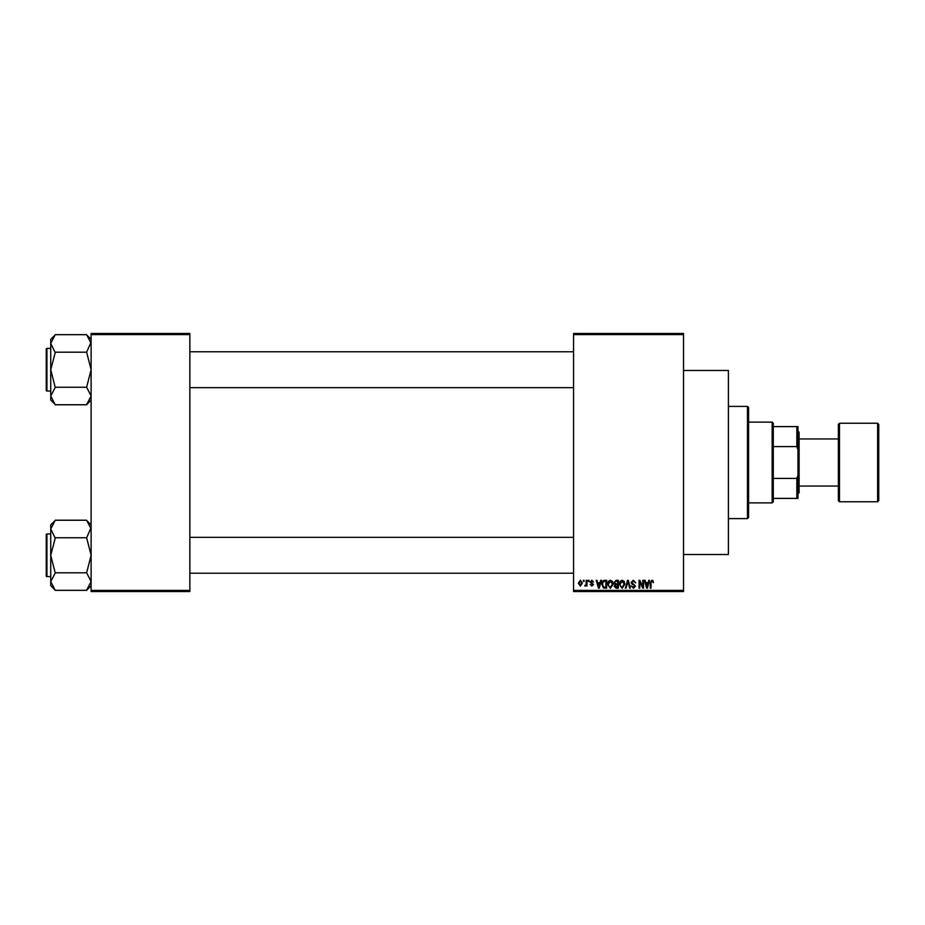 <?xml version="1.0" encoding="UTF-8"?>
<svg xmlns="http://www.w3.org/2000/svg" width="925" height="925" viewBox="0 0 925 925"><rect width="100%" height="100%" fill="white"/><g stroke="black" fill="none" stroke-linecap="round" stroke-linejoin="round"><path stroke-width="1.39" d="M683.529 370.497L728.403 370.497L728.403 554.503L683.529 554.503M683.529 334.596L573.569 334.596L573.569 333.474L683.529 333.474L683.529 591.526L573.569 591.526L573.569 590.404L683.529 590.404M583.363 580.31L584.08 580.31L584.08 581.432L583.363 581.432L583.363 580.31M588.265 580.31L588.971 580.31L588.971 581.432L588.265 581.432L588.265 580.31M600.672 580.31L601.423 580.31L599.25 588.161L598.498 588.161L596.22 580.31L596.96 580.31L597.585 582.658L600.059 582.658L600.672 580.31M612.442 581.432L613.148 584.126L610.396 588.265L607.644 584.23L608.349 581.409L610.396 580.206L612.442 581.432M624.178 581.432L624.884 584.126L622.12 588.265L619.368 584.23L620.085 581.409L622.12 580.206L624.178 581.432M633.324 580.206L635.695 582.854L633.267 581.12L631.81 582.472L635.487 586.115L633.452 588.265L631.301 585.918L633.428 587.34L634.55 585.282L632.18 584.357L631.104 582.484L633.324 580.206M648.818 580.31L649.558 580.31L647.396 588.161L646.644 588.161L644.355 580.31L645.107 580.31L645.731 582.658L648.194 582.658L648.818 580.31M573.569 334.596L573.569 590.404M653.015 580.761L653.443 582.658L651.859 581.12L651.096 581.721L650.992 588.161L650.275 588.161L650.275 582.831L651.894 580.206L653.015 580.761M642.829 580.31L643.546 580.31L643.546 588.161L642.782 588.161L639.776 581.86L639.776 588.161L639.059 588.161L639.059 580.31L639.822 580.31L642.829 586.589L642.829 580.31M627.601 580.31L628.295 580.31L630.411 588.161L629.671 588.161L627.994 581.224L626.098 588.161L625.358 588.161L627.601 580.31M616.143 580.31L618.351 580.31L618.351 588.161L616.131 588.161L614.165 586.184L614.94 584.542L613.969 582.611L616.143 580.31M604.534 580.31L606.627 580.31L606.627 588.161L603.493 588.011L601.828 584.276C601.643 582.045 602.545 580.715 604.534 580.31M591.827 580.206L593.561 582.045L591.78 581.016L590.809 581.906L593.468 584.496L591.85 586.115L590.196 584.484L591.827 585.305L592.752 584.612L590.104 582.045L591.827 580.206M586.219 580.31L586.936 580.31L586.936 586.022L586.219 585.109L585.375 586.115L584.692 585.814L586.092 584.438L586.219 580.31M580.357 580.206L582.345 583.166L580.357 586.115L578.368 583.224L580.357 580.206M189.856 591.526L91.124 591.526L91.124 590.404L189.856 590.404L189.856 591.526M189.856 334.596L91.124 334.596L91.124 333.474L189.856 333.474L189.856 590.404M91.124 334.596L91.124 590.404M647.292 585.86L647.951 583.571L645.974 583.571L646.957 587.34L647.292 585.86M622.12 587.34L624.167 584.114L622.132 581.12L620.085 584.253L620.386 586.022L622.12 587.34M617.634 587.248L617.634 584.901L615.553 584.97L614.882 586.057L617.634 587.248M617.634 583.976L617.634 581.224L615.379 581.328L614.674 582.611L616.223 583.976L617.634 583.976M610.384 587.34L612.431 584.114L610.396 581.12L608.361 584.253L608.662 586.022L610.384 587.34M605.91 587.248L605.91 581.224L604.626 581.224L602.822 582.368L602.545 584.288L603.62 587.086L605.91 587.248M599.146 585.86L599.816 583.571L597.827 583.571L598.822 587.34L599.146 585.86M580.38 585.305L581.628 583.166L580.333 581.016L579.085 583.166L580.38 585.305M747.481 406.399L748.603 407.52L748.603 517.48L747.481 518.601L747.481 406.399L728.403 406.399M91.124 400.062L86.638 404.768L55.222 404.768L50.736 396.004L55.222 387.448L50.736 369.711L55.222 352.61L50.736 343.429L55.222 334.665L86.638 334.665L91.124 343.429L91.032 342.238L86.638 352.194L55.222 352.194M55.222 404.549L50.736 400.062L50.736 339.359L55.222 334.873M46.25 350.644L46.25 349.072A0.671 0.671 0 0 1 46.921 348.401L46.921 391.032A0.671 0.671 0 0 1 46.25 390.362L46.25 349.072A0.671 0.671 0 0 1 46.921 348.401L50.736 348.401M46.921 391.032L50.736 391.032M86.638 352.194L91.124 369.711L86.638 387.24L55.222 387.24M86.638 387.24L91.124 396.004L86.638 404.549M86.638 334.873L91.124 339.359M772.167 502.888L772.167 422.112L773.288 423.234L773.288 501.766L772.167 502.888L748.603 502.888M772.167 422.112L748.603 422.112M797.963 498.402L796.841 498.402L796.841 478.41L797.963 475.392L797.963 498.402M773.288 498.402L796.841 498.402M773.288 426.598L797.963 426.598L797.963 475.392M773.288 478.41L796.841 478.41M797.963 449.608L796.841 446.59L796.841 426.598M773.288 446.59L796.841 446.59M878.75 424.355L878.75 500.645L877.628 501.766L877.628 423.234L878.75 424.355M799.096 486.064L838.362 486.064L838.362 500.645L838.362 424.355L839.484 423.234L839.484 501.766L877.628 501.766M797.963 431.085L799.096 432.206L799.096 492.794L797.963 493.915M46.25 390.362L46.25 388.789M91.124 585.641L86.638 590.335L55.222 590.335L50.736 581.571L55.222 573.026L50.736 555.289L55.222 538.177L50.736 528.996L55.222 520.232L86.638 520.232L91.124 528.996L91.032 527.817L86.638 537.76L55.222 537.76M55.222 590.127L50.736 585.641L50.736 524.938L55.222 520.44M46.25 536.211L46.25 534.638A0.671 0.671 0 0 1 46.921 533.968L46.921 576.599A0.671 0.671 0 0 1 46.25 575.928L46.25 534.638A0.671 0.671 0 0 1 46.921 533.968L50.736 533.968M46.921 576.599L50.736 576.599M86.638 537.76L91.124 555.289L86.638 572.806L55.222 572.806M86.638 572.806L91.124 581.571L86.638 590.127M86.638 520.451L91.124 524.938M46.25 575.928L46.25 574.356M747.481 518.601L728.403 518.601M573.569 351.766L189.856 351.766M573.569 387.667L189.856 387.667M189.856 573.234L573.569 573.234M189.856 537.332L573.569 537.332M799.096 438.936L838.362 438.936M839.484 423.234L877.628 423.234M839.484 501.766L838.362 500.645"/></g></svg>

